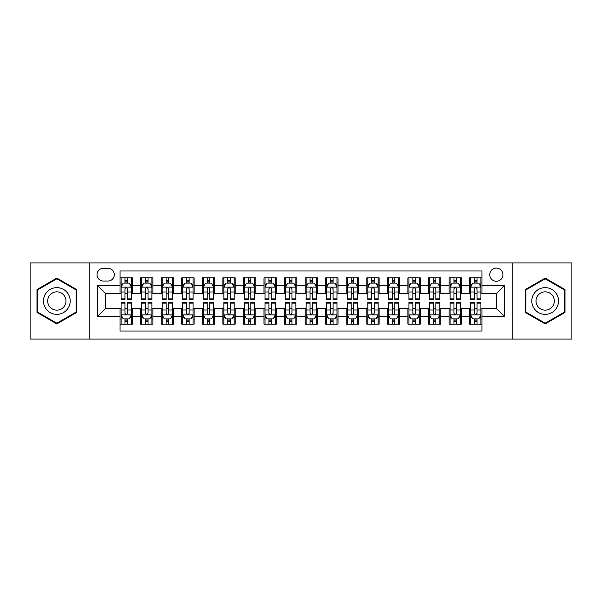 <?xml version="1.0" encoding="UTF-8"?>
<svg xmlns="http://www.w3.org/2000/svg" width="602" height="602" viewBox="0 0 602 602"><rect width="100%" height="100%" fill="white"/><g stroke="black" fill="none" stroke-linecap="round" stroke-linejoin="round"><path stroke-width="0.9" d="M496.334 268.101A6.577 6.577 0 0 0 489.757 274.678A6.577 6.577 0 0 0 496.334 281.262A6.577 6.577 0 0 0 502.918 274.678A6.577 6.577 0 0 0 496.334 268.101M512.784 339.039L571.9 339.039L571.9 262.961L512.784 262.961L512.784 339.039L89.216 339.039L89.216 262.961L30.1 262.961L30.1 339.039L89.216 339.039M481.946 277.868L469.605 277.868L469.605 285.371L461.38 285.371L461.38 293.595L469.605 293.595L469.605 285.371M461.38 285.371L461.38 277.868L449.047 277.868L449.047 285.371L440.822 285.371L440.822 293.595L449.047 293.595L449.047 285.371M440.822 285.371L440.822 277.868L428.481 277.868L428.481 285.371L420.256 285.371L420.256 293.595L428.481 293.595L428.481 285.371M420.256 285.371L420.256 277.868L407.923 277.868L407.923 285.371L399.698 285.371L399.698 293.595L407.923 293.595L407.923 285.371M399.698 285.371L399.698 277.868L387.357 277.868L387.357 285.371L379.132 285.371L379.132 293.595L387.357 293.595L387.357 285.371M379.132 285.371L379.132 277.868L366.799 277.868L366.799 285.371L358.574 285.371L358.574 293.595L366.799 293.595L366.799 285.371M358.574 285.371L358.574 277.868L346.233 277.868L346.233 285.371L338.008 285.371L338.008 293.595L346.233 293.595L346.233 285.371M338.008 285.371L338.008 277.868L325.674 277.868L325.674 285.371L317.45 285.371L317.45 293.595L325.674 293.595L325.674 285.371M317.45 285.371L317.45 277.868L305.109 277.868L305.109 285.371L296.891 285.371L296.891 293.595L305.109 293.595L305.109 285.371M296.891 285.371L296.891 277.868L284.55 277.868L284.55 285.371L276.326 285.371L276.326 293.595L284.55 293.595L284.55 285.371M276.326 285.371L276.326 277.868L263.992 277.868L263.992 285.371L255.767 285.371L255.767 293.595L263.992 293.595L263.992 285.371M255.767 285.371L255.767 277.868L243.426 277.868L243.426 285.371L235.201 285.371L235.201 293.595L243.426 293.595L243.426 285.371M235.201 285.371L235.201 277.868L222.868 277.868L222.868 285.371L214.643 285.371L214.643 293.595L222.868 293.595L222.868 285.371M214.643 285.371L214.643 277.868L202.302 277.868L202.302 285.371L194.077 285.371L194.077 293.595L202.302 293.595L202.302 285.371M194.077 285.371L194.077 277.868L181.744 277.868L181.744 285.371L173.519 285.371L173.519 293.595L181.744 293.595L181.744 285.371M173.519 285.371L173.519 277.868L161.178 277.868L161.178 285.371L152.953 285.371L152.953 293.595L161.178 293.595L161.178 285.371M152.953 285.371L152.953 277.868L140.62 277.868L140.62 293.595L132.395 293.595L132.395 277.868L120.054 277.868M120.054 324.132L132.395 324.132L132.395 308.405L140.62 308.405L140.62 324.132L152.953 324.132L152.953 308.405L161.178 308.405L161.178 316.629L152.953 316.629M161.178 316.629L161.178 324.132L173.519 324.132L173.519 308.405L181.744 308.405L181.744 316.629L173.519 316.629M181.744 316.629L181.744 324.132L194.077 324.132L194.077 308.405L202.302 308.405L202.302 316.629L194.077 316.629M202.302 316.629L202.302 324.132L214.643 324.132L214.643 308.405L222.868 308.405L222.868 316.629L214.643 316.629M222.868 316.629L222.868 324.132L235.201 324.132L235.201 308.405L243.426 308.405L243.426 316.629L235.201 316.629M243.426 316.629L243.426 324.132L255.767 324.132L255.767 308.405L263.992 308.405L263.992 316.629L255.767 316.629M263.992 316.629L263.992 324.132L276.326 324.132L276.326 308.405L284.55 308.405L284.55 316.629L276.326 316.629M284.55 316.629L284.55 324.132L296.891 324.132L296.891 308.405L305.109 308.405L305.109 316.629L296.891 316.629M305.109 316.629L305.109 324.132L317.45 324.132L317.45 308.405L325.674 308.405L325.674 316.629L317.45 316.629M325.674 316.629L325.674 324.132L338.008 324.132L338.008 308.405L346.233 308.405L346.233 316.629L338.008 316.629M346.233 316.629L346.233 324.132L358.574 324.132L358.574 308.405L366.799 308.405L366.799 316.629L358.574 316.629M366.799 316.629L366.799 324.132L379.132 324.132L379.132 308.405L387.357 308.405L387.357 316.629L379.132 316.629M387.357 316.629L387.357 324.132L399.698 324.132L399.698 308.405L407.923 308.405L407.923 316.629L399.698 316.629M407.923 316.629L407.923 324.132L420.256 324.132L420.256 308.405L428.481 308.405L428.481 316.629L420.256 316.629M428.481 316.629L428.481 324.132L440.822 324.132L440.822 308.405L449.047 308.405L449.047 316.629L440.822 316.629M449.047 316.629L449.047 324.132L461.38 324.132L461.38 308.405L469.605 308.405L469.605 316.629L461.38 316.629M103.401 281.059L107.924 281.059A6.374 6.374 0 0 0 114.297 274.678A6.374 6.374 0 0 0 107.924 268.304L103.401 268.304A6.374 6.374 0 0 0 97.027 274.678A6.374 6.374 0 0 0 103.401 281.059M512.784 262.961L89.216 262.961M481.946 285.371L481.946 270.983L120.054 270.983L120.054 293.595L105.666 293.595L105.666 308.405L120.054 308.405L120.054 331.017L481.946 331.017L481.946 308.405L496.334 308.405L496.334 293.595L481.946 293.595L481.946 285.371L504.559 285.371L504.559 316.629L481.946 316.629M120.054 316.629L97.441 316.629L97.441 285.371L120.054 285.371M469.605 316.629L469.605 324.132L481.946 324.132M120.054 283.008L121.085 283.008M124.99 283.008L127.458 283.008M131.364 283.008L132.395 283.008M120.054 293.392L121.085 293.392M124.99 293.392L127.458 293.392M131.364 293.392L132.395 293.392M120.054 308.608L121.085 308.608M124.99 308.608L127.458 308.608M131.364 308.608L132.395 308.608M120.054 318.992L121.085 318.992M124.99 318.992L127.458 318.992M131.364 318.992L132.395 318.992M140.62 293.392L141.651 293.392M145.556 293.392L148.024 293.392M151.93 293.392L152.953 293.392M140.62 283.008L141.651 283.008M145.556 283.008L148.024 283.008M151.93 283.008L152.953 283.008M140.62 308.608L141.651 308.608M145.556 308.608L148.024 308.608M151.93 308.608L152.953 308.608M140.62 318.992L141.651 318.992M145.556 318.992L148.024 318.992M151.93 318.992L152.953 318.992M161.178 308.608L162.209 308.608M166.114 308.608L168.583 308.608M172.488 308.608L173.519 308.608M161.178 318.992L162.209 318.992M166.114 318.992L168.583 318.992M172.488 318.992L173.519 318.992M161.178 283.008L162.209 283.008M166.114 283.008L168.583 283.008M172.488 283.008L173.519 283.008M161.178 293.392L162.209 293.392M166.114 293.392L168.583 293.392M172.488 293.392L173.519 293.392M181.744 308.608L182.767 308.608M186.68 308.608L189.141 308.608M193.054 308.608L194.077 308.608M181.744 318.992L182.767 318.992M186.68 318.992L189.141 318.992M193.054 318.992L194.077 318.992M181.744 283.008L182.767 283.008M186.68 283.008L189.141 283.008M193.054 283.008L194.077 283.008M181.744 293.392L182.767 293.392M186.68 293.392L189.141 293.392M193.054 293.392L194.077 293.392M202.302 308.608L203.333 308.608M207.238 308.608L209.707 308.608M213.612 308.608L214.643 308.608M202.302 318.992L203.333 318.992M207.238 318.992L209.707 318.992M213.612 318.992L214.643 318.992M202.302 283.008L203.333 283.008M207.238 283.008L209.707 283.008M213.612 283.008L214.643 283.008M202.302 293.392L203.333 293.392M207.238 293.392L209.707 293.392M213.612 293.392L214.643 293.392M222.868 308.608L223.891 308.608M227.797 308.608L230.265 308.608M234.178 308.608L235.201 308.608M222.868 318.992L223.891 318.992M227.797 318.992L230.265 318.992M234.178 318.992L235.201 318.992M222.868 283.008L223.891 283.008M227.797 283.008L230.265 283.008M234.178 283.008L235.201 283.008M222.868 293.392L223.891 293.392M227.797 293.392L230.265 293.392M234.178 293.392L235.201 293.392M243.426 308.608L244.457 308.608M248.363 308.608L250.831 308.608M254.736 308.608L255.767 308.608M243.426 318.992L244.457 318.992M248.363 318.992L250.831 318.992M254.736 318.992L255.767 318.992M243.426 283.008L244.457 283.008M248.363 283.008L250.831 283.008M254.736 283.008L255.767 283.008M243.426 293.392L244.457 293.392M248.363 293.392L250.831 293.392M254.736 293.392L255.767 293.392M263.992 308.608L265.015 308.608M268.921 308.608L271.389 308.608M275.295 308.608L276.326 308.608M263.992 318.992L265.015 318.992M268.921 318.992L271.389 318.992M275.295 318.992L276.326 318.992M263.992 283.008L265.015 283.008M268.921 283.008L271.389 283.008M275.295 283.008L276.326 283.008M263.992 293.392L265.015 293.392M268.921 293.392L271.389 293.392M275.295 293.392L276.326 293.392M284.55 308.608L285.581 308.608M289.487 308.608L291.955 308.608M295.86 308.608L296.891 308.608M284.55 318.992L285.581 318.992M289.487 318.992L291.955 318.992M295.86 318.992L296.891 318.992M284.55 283.008L285.581 283.008M289.487 283.008L291.955 283.008M295.86 283.008L296.891 283.008M284.55 293.392L285.581 293.392M289.487 293.392L291.955 293.392M295.86 293.392L296.891 293.392M305.109 308.608L306.14 308.608M310.045 308.608L312.513 308.608M316.419 308.608L317.45 308.608M305.109 318.992L306.14 318.992M310.045 318.992L312.513 318.992M316.419 318.992L317.45 318.992M305.109 283.008L306.14 283.008M310.045 283.008L312.513 283.008M316.419 283.008L317.45 283.008M305.109 293.392L306.14 293.392M310.045 293.392L312.513 293.392M316.419 293.392L317.45 293.392M325.674 308.608L326.705 308.608M330.611 308.608L333.079 308.608M336.985 308.608L338.008 308.608M325.674 318.992L326.705 318.992M330.611 318.992L333.079 318.992M336.985 318.992L338.008 318.992M325.674 283.008L326.705 283.008M330.611 283.008L333.079 283.008M336.985 283.008L338.008 283.008M325.674 293.392L326.705 293.392M330.611 293.392L333.079 293.392M336.985 293.392L338.008 293.392M346.233 308.608L347.264 308.608M351.169 308.608L353.637 308.608M357.543 308.608L358.574 308.608M346.233 318.992L347.264 318.992M351.169 318.992L353.637 318.992M357.543 318.992L358.574 318.992M346.233 283.008L347.264 283.008M351.169 283.008L353.637 283.008M357.543 283.008L358.574 283.008M346.233 293.392L347.264 293.392M351.169 293.392L353.637 293.392M357.543 293.392L358.574 293.392M366.799 308.608L367.822 308.608M371.735 308.608L374.203 308.608M378.109 308.608L379.132 308.608M366.799 318.992L367.822 318.992M371.735 318.992L374.203 318.992M378.109 318.992L379.132 318.992M366.799 283.008L367.822 283.008M371.735 283.008L374.203 283.008M378.109 283.008L379.132 283.008M366.799 293.392L367.822 293.392M371.735 293.392L374.203 293.392M378.109 293.392L379.132 293.392M387.357 308.608L388.388 308.608M392.293 308.608L394.762 308.608M398.667 308.608L399.698 308.608M387.357 318.992L388.388 318.992M392.293 318.992L394.762 318.992M398.667 318.992L399.698 318.992M387.357 283.008L388.388 283.008M392.293 283.008L394.762 283.008M398.667 283.008L399.698 283.008M387.357 293.392L388.388 293.392M392.293 293.392L394.762 293.392M398.667 293.392L399.698 293.392M407.923 308.608L408.946 308.608M412.859 308.608L415.32 308.608M419.233 308.608L420.256 308.608M407.923 318.992L408.946 318.992M412.859 318.992L415.32 318.992M419.233 318.992L420.256 318.992M407.923 283.008L408.946 283.008M412.859 283.008L415.32 283.008M419.233 283.008L420.256 283.008M407.923 293.392L408.946 293.392M412.859 293.392L415.32 293.392M419.233 293.392L420.256 293.392M428.481 308.608L429.512 308.608M433.417 308.608L435.886 308.608M439.791 308.608L440.822 308.608M428.481 318.992L429.512 318.992M433.417 318.992L435.886 318.992M439.791 318.992L440.822 318.992M428.481 283.008L429.512 283.008M433.417 283.008L435.886 283.008M439.791 283.008L440.822 283.008M428.481 293.392L429.512 293.392M433.417 293.392L435.886 293.392M439.791 293.392L440.822 293.392M449.047 308.608L450.07 308.608M453.976 308.608L456.444 308.608M460.349 308.608L461.38 308.608M449.047 318.992L450.07 318.992M453.976 318.992L456.444 318.992M460.349 318.992L461.38 318.992M449.047 283.008L450.07 283.008M453.976 283.008L456.444 283.008M460.349 283.008L461.38 283.008M449.047 293.392L450.07 293.392M453.976 293.392L456.444 293.392M460.349 293.392L461.38 293.392M469.605 308.608L470.636 308.608M474.542 308.608L477.01 308.608M480.915 308.608L481.946 308.608M469.605 318.992L470.636 318.992M474.542 318.992L477.01 318.992M480.915 318.992L481.946 318.992M469.605 283.008L470.636 283.008M474.542 283.008L477.01 283.008M480.915 283.008L481.946 283.008M469.605 293.392L470.636 293.392M474.542 293.392L477.01 293.392M480.915 293.392L481.946 293.392M105.666 293.595L97.441 285.371M105.666 308.405L97.441 316.629M504.559 285.371L496.334 293.595M504.559 316.629L496.334 308.405M56.829 323.914L76.672 312.453L76.672 289.547L56.829 278.086L36.985 289.547L36.985 312.453L56.829 323.914M565.015 289.547L545.171 278.086L525.328 289.547L525.328 312.453L545.171 323.914L565.015 312.453L565.015 289.547M127.458 280.54L124.99 280.54M131.364 298.088L127.458 298.088L127.458 299.766L131.364 299.766L131.364 287.222L129.31 283.113L123.139 283.113L121.085 287.222L121.085 299.766L124.99 299.766L124.99 298.088L121.085 298.088M121.085 287.222L121.085 277.868M131.364 287.222L131.364 277.868M124.99 283.113L124.99 277.868M127.458 277.868L127.458 283.113M127.458 298.088L127.458 288.764C126.638 287.184 125.818 287.184 124.99 288.764L124.99 298.088M124.99 321.46L127.458 321.46M121.085 303.912L124.99 303.912L124.99 302.234L121.085 302.234L121.085 314.778L123.139 318.887L129.31 318.887L131.364 314.778L131.364 302.234L127.458 302.234L127.458 303.912L131.364 303.912M131.364 314.778L131.364 324.132M121.085 314.778L121.085 324.132M127.458 318.887L127.458 324.132M124.99 324.132L124.99 318.887M124.99 303.912L124.99 313.236C125.81 314.816 126.638 314.816 127.458 313.236L127.458 303.912M56.829 287.636A13.364 13.364 0 0 0 43.464 301A13.364 13.364 0 0 0 56.829 314.364A13.364 13.364 0 0 0 70.193 301A13.364 13.364 0 0 0 56.829 287.636M56.829 291.85A9.15 9.15 0 0 0 47.678 301A9.15 9.15 0 0 0 56.829 310.15A9.15 9.15 0 0 0 65.979 301A9.15 9.15 0 0 0 56.829 291.85M76.055 312.099L56.829 323.199L37.602 312.099L37.602 289.901L56.829 278.801L76.055 289.901L76.055 312.099M533.598 294.318A13.364 13.364 0 0 0 538.489 312.573A13.364 13.364 0 0 0 556.745 307.682A13.364 13.364 0 0 0 551.853 289.427A13.364 13.364 0 0 0 533.598 294.318M537.247 296.425A9.15 9.15 0 0 0 540.596 308.924A9.15 9.15 0 0 0 553.095 305.575A9.15 9.15 0 0 0 549.746 293.076A9.15 9.15 0 0 0 537.247 296.425M564.398 289.901L564.398 312.099L545.171 323.199L525.945 312.099L525.945 289.901L545.171 278.801L564.398 289.901M148.024 280.54L145.556 280.54M151.93 298.088L148.024 298.088L148.024 299.766L151.93 299.766L151.93 287.222L149.875 283.113L143.705 283.113L141.651 287.222L141.651 299.766L145.556 299.766L145.556 298.088L141.651 298.088M141.651 287.222L141.651 277.868M151.93 287.222L151.93 277.868M145.556 283.113L145.556 277.868M148.024 277.868L148.024 283.113M148.024 298.088L148.024 288.764C147.197 287.184 146.376 287.184 145.556 288.764L145.556 298.088M168.583 280.54L166.114 280.54M172.488 298.088L168.583 298.088L168.583 299.766L172.488 299.766L172.488 287.222L170.434 283.113L164.263 283.113L162.209 287.222L162.209 299.766L166.114 299.766L166.114 298.088L162.209 298.088M162.209 287.222L162.209 277.868M172.488 287.222L172.488 277.868M166.114 283.113L166.114 277.868M168.583 277.868L168.583 283.113M168.583 298.088L168.583 288.764C167.762 287.184 166.942 287.184 166.114 288.764L166.114 298.088M189.141 280.54L186.68 280.54M193.054 298.088L189.141 298.088L189.141 299.766L193.054 299.766L193.054 287.222L190.992 283.113L184.829 283.113L182.767 287.222L182.767 299.766L186.68 299.766L186.68 298.088L182.767 298.088M182.767 287.222L182.767 277.868M193.054 287.222L193.054 277.868M186.68 283.113L186.68 277.868M189.141 277.868L189.141 283.113M189.141 298.088L189.141 288.764C188.321 287.184 187.5 287.184 186.68 288.764L186.68 298.088M209.707 280.54L207.238 280.54M213.612 298.088L209.707 298.088L209.707 299.766L213.612 299.766L213.612 287.222L211.558 283.113L205.387 283.113L203.333 287.222L203.333 299.766L207.238 299.766L207.238 298.088L203.333 298.088M203.333 287.222L203.333 277.868M213.612 287.222L213.612 277.868M207.238 283.113L207.238 277.868M209.707 277.868L209.707 283.113M209.707 298.088L209.707 288.764C208.886 287.184 208.059 287.184 207.238 288.764L207.238 298.088M145.556 321.46L148.024 321.46M141.651 303.912L145.556 303.912L145.556 302.234L141.651 302.234L141.651 314.778L143.705 318.887L149.875 318.887L151.93 314.778L151.93 302.234L148.024 302.234L148.024 303.912L151.93 303.912M151.93 314.778L151.93 324.132M141.651 314.778L141.651 324.132M148.024 318.887L148.024 324.132M145.556 324.132L145.556 318.887M145.556 303.912L145.556 313.236C146.376 314.816 147.197 314.816 148.024 313.236L148.024 303.912M166.114 321.46L168.583 321.46M162.209 303.912L166.114 303.912L166.114 302.234L162.209 302.234L162.209 314.778L164.263 318.887L170.434 318.887L172.488 314.778L172.488 302.234L168.583 302.234L168.583 303.912L172.488 303.912M172.488 314.778L172.488 324.132M162.209 314.778L162.209 324.132M168.583 318.887L168.583 324.132M166.114 324.132L166.114 318.887M166.114 303.912L166.114 313.236C166.935 314.816 167.762 314.816 168.583 313.236L168.583 303.912M186.68 321.46L189.141 321.46M182.767 303.912L186.68 303.912L186.68 302.234L182.767 302.234L182.767 314.778L184.829 318.887L190.992 318.887L193.054 314.778L193.054 302.234L189.141 302.234L189.141 303.912L193.054 303.912M193.054 314.778L193.054 324.132M182.767 314.778L182.767 324.132M189.141 318.887L189.141 324.132M186.68 324.132L186.68 318.887M186.68 303.912L186.68 313.236C187.5 314.816 188.321 314.816 189.141 313.236L189.141 303.912M207.238 321.46L209.707 321.46M203.333 303.912L207.238 303.912L207.238 302.234L203.333 302.234L203.333 314.778L205.387 318.887L211.558 318.887L213.612 314.778L213.612 302.234L209.707 302.234L209.707 303.912L213.612 303.912M213.612 314.778L213.612 324.132M203.333 314.778L203.333 324.132M209.707 318.887L209.707 324.132M207.238 324.132L207.238 318.887M207.238 303.912L207.238 313.236C208.059 314.816 208.879 314.816 209.707 313.236L209.707 303.912M230.265 280.54L227.797 280.54M234.178 298.088L230.265 298.088L230.265 299.766L234.178 299.766L234.178 287.222L232.116 283.113L225.953 283.113L223.891 287.222L223.891 299.766L227.797 299.766L227.797 298.088L223.891 298.088M223.891 287.222L223.891 277.868M234.178 287.222L234.178 277.868M227.797 283.113L227.797 277.868M230.265 277.868L230.265 283.113M230.265 298.088L230.265 288.764C229.445 287.184 228.625 287.184 227.797 288.764L227.797 298.088M227.797 321.46L230.265 321.46M223.891 303.912L227.797 303.912L227.797 302.234L223.891 302.234L223.891 314.778L225.953 318.887L232.116 318.887L234.178 314.778L234.178 302.234L230.265 302.234L230.265 303.912L234.178 303.912M234.178 314.778L234.178 324.132M223.891 314.778L223.891 324.132M230.265 318.887L230.265 324.132M227.797 324.132L227.797 318.887M227.797 303.912L227.797 313.236C228.625 314.816 229.445 314.816 230.265 313.236L230.265 303.912M250.831 280.54L248.363 280.54M254.736 298.088L250.831 298.088L250.831 299.766L254.736 299.766L254.736 287.222L252.682 283.113L246.511 283.113L244.457 287.222L244.457 299.766L248.363 299.766L248.363 298.088L244.457 298.088M244.457 287.222L244.457 277.868M254.736 287.222L254.736 277.868M248.363 283.113L248.363 277.868M250.831 277.868L250.831 283.113M250.831 298.088L250.831 288.764C250.011 287.184 249.183 287.184 248.363 288.764L248.363 298.088M248.363 321.46L250.831 321.46M244.457 303.912L248.363 303.912L248.363 302.234L244.457 302.234L244.457 314.778L246.511 318.887L252.682 318.887L254.736 314.778L254.736 302.234L250.831 302.234L250.831 303.912L254.736 303.912M254.736 314.778L254.736 324.132M244.457 314.778L244.457 324.132M250.831 318.887L250.831 324.132M248.363 324.132L248.363 318.887M248.363 303.912L248.363 313.236C249.183 314.816 250.003 314.816 250.831 313.236L250.831 303.912M271.389 280.54L268.921 280.54M275.295 298.088L271.389 298.088L271.389 299.766L275.295 299.766L275.295 287.222L273.24 283.113L267.07 283.113L265.015 287.222L265.015 299.766L268.921 299.766L268.921 298.088L265.015 298.088M265.015 287.222L265.015 277.868M275.295 287.222L275.295 277.868M268.921 283.113L268.921 277.868M271.389 277.868L271.389 283.113M271.389 298.088L271.389 288.764C270.569 287.184 269.749 287.184 268.921 288.764L268.921 298.088M268.921 321.46L271.389 321.46M265.015 303.912L268.921 303.912L268.921 302.234L265.015 302.234L265.015 314.778L267.07 318.887L273.24 318.887L275.295 314.778L275.295 302.234L271.389 302.234L271.389 303.912L275.295 303.912M275.295 314.778L275.295 324.132M265.015 314.778L265.015 324.132M271.389 318.887L271.389 324.132M268.921 324.132L268.921 318.887M268.921 303.912L268.921 313.236C269.749 314.816 270.569 314.816 271.389 313.236L271.389 303.912M291.955 280.54L289.487 280.54M295.86 298.088L291.955 298.088L291.955 299.766L295.86 299.766L295.86 287.222L293.806 283.113L287.636 283.113L285.581 287.222L285.581 299.766L289.487 299.766L289.487 298.088L285.581 298.088M285.581 287.222L285.581 277.868M295.86 287.222L295.86 277.868M289.487 283.113L289.487 277.868M291.955 277.868L291.955 283.113M291.955 298.088L291.955 288.764C291.135 287.184 290.307 287.184 289.487 288.764L289.487 298.088M289.487 321.46L291.955 321.46M285.581 303.912L289.487 303.912L289.487 302.234L285.581 302.234L285.581 314.778L287.636 318.887L293.806 318.887L295.86 314.778L295.86 302.234L291.955 302.234L291.955 303.912L295.86 303.912M295.86 314.778L295.86 324.132M285.581 314.778L285.581 324.132M291.955 318.887L291.955 324.132M289.487 324.132L289.487 318.887M289.487 303.912L289.487 313.236C290.307 314.816 291.127 314.816 291.955 313.236L291.955 303.912M312.513 280.54L310.045 280.54M316.419 298.088L312.513 298.088L312.513 299.766L316.419 299.766L316.419 287.222L314.364 283.113L308.194 283.113L306.14 287.222L306.14 299.766L310.045 299.766L310.045 298.088L306.14 298.088M306.14 287.222L306.14 277.868M316.419 287.222L316.419 277.868M310.045 283.113L310.045 277.868M312.513 277.868L312.513 283.113M312.513 298.088L312.513 288.764C311.693 287.184 310.873 287.184 310.045 288.764L310.045 298.088M310.045 321.46L312.513 321.46M306.14 303.912L310.045 303.912L310.045 302.234L306.14 302.234L306.14 314.778L308.194 318.887L314.364 318.887L316.419 314.778L316.419 302.234L312.513 302.234L312.513 303.912L316.419 303.912M316.419 314.778L316.419 324.132M306.14 314.778L306.14 324.132M312.513 318.887L312.513 324.132M310.045 324.132L310.045 318.887M310.045 303.912L310.045 313.236C310.865 314.816 311.693 314.816 312.513 313.236L312.513 303.912M333.079 280.54L330.611 280.54M336.985 298.088L333.079 298.088L333.079 299.766L336.985 299.766L336.985 287.222L334.93 283.113L328.76 283.113L326.705 287.222L326.705 299.766L330.611 299.766L330.611 298.088L326.705 298.088M326.705 287.222L326.705 277.868M336.985 287.222L336.985 277.868M330.611 283.113L330.611 277.868M333.079 277.868L333.079 283.113M333.079 298.088L333.079 288.764C332.251 287.184 331.431 287.184 330.611 288.764L330.611 298.088M330.611 321.46L333.079 321.46M326.705 303.912L330.611 303.912L330.611 302.234L326.705 302.234L326.705 314.778L328.76 318.887L334.93 318.887L336.985 314.778L336.985 302.234L333.079 302.234L333.079 303.912L336.985 303.912M336.985 314.778L336.985 324.132M326.705 314.778L326.705 324.132M333.079 318.887L333.079 324.132M330.611 324.132L330.611 318.887M330.611 303.912L330.611 313.236C331.431 314.816 332.251 314.816 333.079 313.236L333.079 303.912M353.637 280.54L351.169 280.54M357.543 298.088L353.637 298.088L353.637 299.766L357.543 299.766L357.543 287.222L355.489 283.113L349.318 283.113L347.264 287.222L347.264 299.766L351.169 299.766L351.169 298.088L347.264 298.088M347.264 287.222L347.264 277.868M357.543 287.222L357.543 277.868M351.169 283.113L351.169 277.868M353.637 277.868L353.637 283.113M353.637 298.088L353.637 288.764C352.817 287.184 351.997 287.184 351.169 288.764L351.169 298.088M351.169 321.46L353.637 321.46M347.264 303.912L351.169 303.912L351.169 302.234L347.264 302.234L347.264 314.778L349.318 318.887L355.489 318.887L357.543 314.778L357.543 302.234L353.637 302.234L353.637 303.912L357.543 303.912M357.543 314.778L357.543 324.132M347.264 314.778L347.264 324.132M353.637 318.887L353.637 324.132M351.169 324.132L351.169 318.887M351.169 303.912L351.169 313.236C351.989 314.816 352.817 314.816 353.637 313.236L353.637 303.912M374.203 280.54L371.735 280.54M378.109 298.088L374.203 298.088L374.203 299.766L378.109 299.766L378.109 287.222L376.047 283.113L369.884 283.113L367.822 287.222L367.822 299.766L371.735 299.766L371.735 298.088L367.822 298.088M367.822 287.222L367.822 277.868M378.109 287.222L378.109 277.868M371.735 283.113L371.735 277.868M374.203 277.868L374.203 283.113M374.203 298.088L374.203 288.764C373.375 287.184 372.555 287.184 371.735 288.764L371.735 298.088M371.735 321.46L374.203 321.46M367.822 303.912L371.735 303.912L371.735 302.234L367.822 302.234L367.822 314.778L369.884 318.887L376.047 318.887L378.109 314.778L378.109 302.234L374.203 302.234L374.203 303.912L378.109 303.912M378.109 314.778L378.109 324.132M367.822 314.778L367.822 324.132M374.203 318.887L374.203 324.132M371.735 324.132L371.735 318.887M371.735 303.912L371.735 313.236C372.555 314.816 373.375 314.816 374.203 313.236L374.203 303.912M394.762 280.54L392.293 280.54M398.667 298.088L394.762 298.088L394.762 299.766L398.667 299.766L398.667 287.222L396.613 283.113L390.442 283.113L388.388 287.222L388.388 299.766L392.293 299.766L392.293 298.088L388.388 298.088M388.388 287.222L388.388 277.868M398.667 287.222L398.667 277.868M392.293 283.113L392.293 277.868M394.762 277.868L394.762 283.113M394.762 298.088L394.762 288.764C393.941 287.184 393.121 287.184 392.293 288.764L392.293 298.088M392.293 321.46L394.762 321.46M388.388 303.912L392.293 303.912L392.293 302.234L388.388 302.234L388.388 314.778L390.442 318.887L396.613 318.887L398.667 314.778L398.667 302.234L394.762 302.234L394.762 303.912L398.667 303.912M398.667 314.778L398.667 324.132M388.388 314.778L388.388 324.132M394.762 318.887L394.762 324.132M392.293 324.132L392.293 318.887M392.293 303.912L392.293 313.236C393.114 314.816 393.941 314.816 394.762 313.236L394.762 303.912M415.32 280.54L412.859 280.54M419.233 298.088L415.32 298.088L415.32 299.766L419.233 299.766L419.233 287.222L417.171 283.113L411.008 283.113L408.946 287.222L408.946 299.766L412.859 299.766L412.859 298.088L408.946 298.088M408.946 287.222L408.946 277.868M419.233 287.222L419.233 277.868M412.859 283.113L412.859 277.868M415.32 277.868L415.32 283.113M415.32 298.088L415.32 288.764C414.5 287.184 413.679 287.184 412.859 288.764L412.859 298.088M412.859 321.46L415.32 321.46M408.946 303.912L412.859 303.912L412.859 302.234L408.946 302.234L408.946 314.778L411.008 318.887L417.171 318.887L419.233 314.778L419.233 302.234L415.32 302.234L415.32 303.912L419.233 303.912M419.233 314.778L419.233 324.132M408.946 314.778L408.946 324.132M415.32 318.887L415.32 324.132M412.859 324.132L412.859 318.887M412.859 303.912L412.859 313.236C413.679 314.816 414.5 314.816 415.32 313.236L415.32 303.912M435.886 280.54L433.417 280.54M439.791 298.088L435.886 298.088L435.886 299.766L439.791 299.766L439.791 287.222L437.737 283.113L431.566 283.113L429.512 287.222L429.512 299.766L433.417 299.766L433.417 298.088L429.512 298.088M429.512 287.222L429.512 277.868M439.791 287.222L439.791 277.868M433.417 283.113L433.417 277.868M435.886 277.868L435.886 283.113M435.886 298.088L435.886 288.764C435.065 287.184 434.238 287.184 433.417 288.764L433.417 298.088M433.417 321.46L435.886 321.46M429.512 303.912L433.417 303.912L433.417 302.234L429.512 302.234L429.512 314.778L431.566 318.887L437.737 318.887L439.791 314.778L439.791 302.234L435.886 302.234L435.886 303.912L439.791 303.912M439.791 314.778L439.791 324.132M429.512 314.778L429.512 324.132M435.886 318.887L435.886 324.132M433.417 324.132L433.417 318.887M433.417 303.912L433.417 313.236C434.238 314.816 435.058 314.816 435.886 313.236L435.886 303.912M456.444 280.54L453.976 280.54M460.349 298.088L456.444 298.088L456.444 299.766L460.349 299.766L460.349 287.222L458.295 283.113L452.125 283.113L450.07 287.222L450.07 299.766L453.976 299.766L453.976 298.088L450.07 298.088M450.07 287.222L450.07 277.868M460.349 287.222L460.349 277.868M453.976 283.113L453.976 277.868M456.444 277.868L456.444 283.113M456.444 298.088L456.444 288.764C455.624 287.184 454.803 287.184 453.976 288.764L453.976 298.088M453.976 321.46L456.444 321.46M450.07 303.912L453.976 303.912L453.976 302.234L450.07 302.234L450.07 314.778L452.125 318.887L458.295 318.887L460.349 314.778L460.349 302.234L456.444 302.234L456.444 303.912L460.349 303.912M460.349 314.778L460.349 324.132M450.07 314.778L450.07 324.132M456.444 318.887L456.444 324.132M453.976 324.132L453.976 318.887M453.976 303.912L453.976 313.236C454.803 314.816 455.624 314.816 456.444 313.236L456.444 303.912M477.01 280.54L474.542 280.54M480.915 298.088L477.01 298.088L477.01 299.766L480.915 299.766L480.915 287.222L478.861 283.113L472.69 283.113L470.636 287.222L470.636 299.766L474.542 299.766L474.542 298.088L470.636 298.088M470.636 287.222L470.636 277.868M480.915 287.222L480.915 277.868M474.542 283.113L474.542 277.868M477.01 277.868L477.01 283.113M477.01 298.088L477.01 288.764C476.19 287.184 475.362 287.184 474.542 288.764L474.542 298.088M474.542 321.46L477.01 321.46M470.636 303.912L474.542 303.912L474.542 302.234L470.636 302.234L470.636 314.778L472.69 318.887L478.861 318.887L480.915 314.778L480.915 302.234L477.01 302.234L477.01 303.912L480.915 303.912M480.915 314.778L480.915 324.132M470.636 314.778L470.636 324.132M477.01 318.887L477.01 324.132M474.542 324.132L474.542 318.887M474.542 303.912L474.542 313.236C475.362 314.816 476.182 314.816 477.01 313.236L477.01 303.912M140.62 316.629L132.395 316.629M140.62 285.371L132.395 285.371M131.311 287.124L121.137 287.124M121.085 284.242L122.575 284.242M129.874 284.242L131.364 284.242M124.99 291.993L121.085 291.993M131.364 291.993L127.458 291.993M127.458 281.849L124.99 281.849M121.137 314.876L131.311 314.876M131.364 317.758L129.874 317.758M122.575 317.758L121.085 317.758M127.458 310.007L131.364 310.007M121.085 310.007L124.99 310.007M124.99 320.151L127.458 320.151M151.877 287.124L141.696 287.124M141.651 284.242L143.141 284.242M150.44 284.242L151.93 284.242M145.556 291.993L141.651 291.993M151.93 291.993L148.024 291.993M148.024 281.849L145.556 281.849M172.435 287.124L162.262 287.124M162.209 284.242L163.699 284.242M170.998 284.242L172.488 284.242M166.114 291.993L162.209 291.993M172.488 291.993L168.583 291.993M168.583 281.849L166.114 281.849M193.001 287.124L182.82 287.124M182.767 284.242L184.257 284.242M191.564 284.242L193.054 284.242M186.68 291.993L182.767 291.993M193.054 291.993L189.141 291.993M189.141 281.849L186.68 281.849M213.559 287.124L203.386 287.124M203.333 284.242L204.823 284.242M212.122 284.242L213.612 284.242M207.238 291.993L203.333 291.993M213.612 291.993L209.707 291.993M209.707 281.849L207.238 281.849M141.696 314.876L151.877 314.876M151.93 317.758L150.44 317.758M143.141 317.758L141.651 317.758M148.024 310.007L151.93 310.007M141.651 310.007L145.556 310.007M145.556 320.151L148.024 320.151M162.262 314.876L172.435 314.876M172.488 317.758L170.998 317.758M163.699 317.758L162.209 317.758M168.583 310.007L172.488 310.007M162.209 310.007L166.114 310.007M166.114 320.151L168.583 320.151M182.82 314.876L193.001 314.876M193.054 317.758L191.564 317.758M184.257 317.758L182.767 317.758M189.141 310.007L193.054 310.007M182.767 310.007L186.68 310.007M186.68 320.151L189.141 320.151M203.386 314.876L213.559 314.876M213.612 317.758L212.122 317.758M204.823 317.758L203.333 317.758M209.707 310.007L213.612 310.007M203.333 310.007L207.238 310.007M207.238 320.151L209.707 320.151M234.125 287.124L223.944 287.124M223.891 284.242L225.381 284.242M232.681 284.242L234.178 284.242M227.797 291.993L223.891 291.993M234.178 291.993L230.265 291.993M230.265 281.849L227.797 281.849M223.944 314.876L234.125 314.876M234.178 317.758L232.681 317.758M225.381 317.758L223.891 317.758M230.265 310.007L234.178 310.007M223.891 310.007L227.797 310.007M227.797 320.151L230.265 320.151M254.684 287.124L244.51 287.124M244.457 284.242L245.947 284.242M253.246 284.242L254.736 284.242M248.363 291.993L244.457 291.993M254.736 291.993L250.831 291.993M250.831 281.849L248.363 281.849M244.51 314.876L254.684 314.876M254.736 317.758L253.246 317.758M245.947 317.758L244.457 317.758M250.831 310.007L254.736 310.007M244.457 310.007L248.363 310.007M248.363 320.151L250.831 320.151M275.249 287.124L265.068 287.124M265.015 284.242L266.505 284.242M273.805 284.242L275.295 284.242M268.921 291.993L265.015 291.993M275.295 291.993L271.389 291.993M271.389 281.849L268.921 281.849M265.068 314.876L275.249 314.876M275.295 317.758L273.805 317.758M266.505 317.758L265.015 317.758M271.389 310.007L275.295 310.007M265.015 310.007L268.921 310.007M268.921 320.151L271.389 320.151M295.808 287.124L285.626 287.124M285.581 284.242L287.071 284.242M294.37 284.242L295.86 284.242M289.487 291.993L285.581 291.993M295.86 291.993L291.955 291.993M291.955 281.849L289.487 281.849M285.626 314.876L295.808 314.876M295.86 317.758L294.37 317.758M287.071 317.758L285.581 317.758M291.955 310.007L295.86 310.007M285.581 310.007L289.487 310.007M289.487 320.151L291.955 320.151M316.374 287.124L306.192 287.124M306.14 284.242L307.63 284.242M314.929 284.242L316.419 284.242M310.045 291.993L306.14 291.993M316.419 291.993L312.513 291.993M312.513 281.849L310.045 281.849M306.192 314.876L316.374 314.876M316.419 317.758L314.929 317.758M307.63 317.758L306.14 317.758M312.513 310.007L316.419 310.007M306.14 310.007L310.045 310.007M310.045 320.151L312.513 320.151M336.932 287.124L326.751 287.124M326.705 284.242L328.195 284.242M335.495 284.242L336.985 284.242M330.611 291.993L326.705 291.993M336.985 291.993L333.079 291.993M333.079 281.849L330.611 281.849M326.751 314.876L336.932 314.876M336.985 317.758L335.495 317.758M328.195 317.758L326.705 317.758M333.079 310.007L336.985 310.007M326.705 310.007L330.611 310.007M330.611 320.151L333.079 320.151M357.49 287.124L347.316 287.124M347.264 284.242L348.754 284.242M356.053 284.242L357.543 284.242M351.169 291.993L347.264 291.993M357.543 291.993L353.637 291.993M353.637 281.849L351.169 281.849M347.316 314.876L357.49 314.876M357.543 317.758L356.053 317.758M348.754 317.758L347.264 317.758M353.637 310.007L357.543 310.007M347.264 310.007L351.169 310.007M351.169 320.151L353.637 320.151M378.056 287.124L367.875 287.124M367.822 284.242L369.319 284.242M376.619 284.242L378.109 284.242M371.735 291.993L367.822 291.993M378.109 291.993L374.203 291.993M374.203 281.849L371.735 281.849M367.875 314.876L378.056 314.876M378.109 317.758L376.619 317.758M369.319 317.758L367.822 317.758M374.203 310.007L378.109 310.007M367.822 310.007L371.735 310.007M371.735 320.151L374.203 320.151M398.614 287.124L388.44 287.124M388.388 284.242L389.878 284.242M397.177 284.242L398.667 284.242M392.293 291.993L388.388 291.993M398.667 291.993L394.762 291.993M394.762 281.849L392.293 281.849M388.44 314.876L398.614 314.876M398.667 317.758L397.177 317.758M389.878 317.758L388.388 317.758M394.762 310.007L398.667 310.007M388.388 310.007L392.293 310.007M392.293 320.151L394.762 320.151M419.18 287.124L408.999 287.124M408.946 284.242L410.436 284.242M417.743 284.242L419.233 284.242M412.859 291.993L408.946 291.993M419.233 291.993L415.32 291.993M415.32 281.849L412.859 281.849M408.999 314.876L419.18 314.876M419.233 317.758L417.743 317.758M410.436 317.758L408.946 317.758M415.32 310.007L419.233 310.007M408.946 310.007L412.859 310.007M412.859 320.151L415.32 320.151M439.738 287.124L429.565 287.124M429.512 284.242L431.002 284.242M438.301 284.242L439.791 284.242M433.417 291.993L429.512 291.993M439.791 291.993L435.886 291.993M435.886 281.849L433.417 281.849M429.565 314.876L439.738 314.876M439.791 317.758L438.301 317.758M431.002 317.758L429.512 317.758M435.886 310.007L439.791 310.007M429.512 310.007L433.417 310.007M433.417 320.151L435.886 320.151M460.304 287.124L450.123 287.124M450.07 284.242L451.56 284.242M458.859 284.242L460.349 284.242M453.976 291.993L450.07 291.993M460.349 291.993L456.444 291.993M456.444 281.849L453.976 281.849M450.123 314.876L460.304 314.876M460.349 317.758L458.859 317.758M451.56 317.758L450.07 317.758M456.444 310.007L460.349 310.007M450.07 310.007L453.976 310.007M453.976 320.151L456.444 320.151M480.863 287.124L470.689 287.124M470.636 284.242L472.126 284.242M479.425 284.242L480.915 284.242M474.542 291.993L470.636 291.993M480.915 291.993L477.01 291.993M477.01 281.849L474.542 281.849M470.689 314.876L480.863 314.876M480.915 317.758L479.425 317.758M472.126 317.758L470.636 317.758M477.01 310.007L480.915 310.007M470.636 310.007L474.542 310.007M474.542 320.151L477.01 320.151"/></g></svg>
